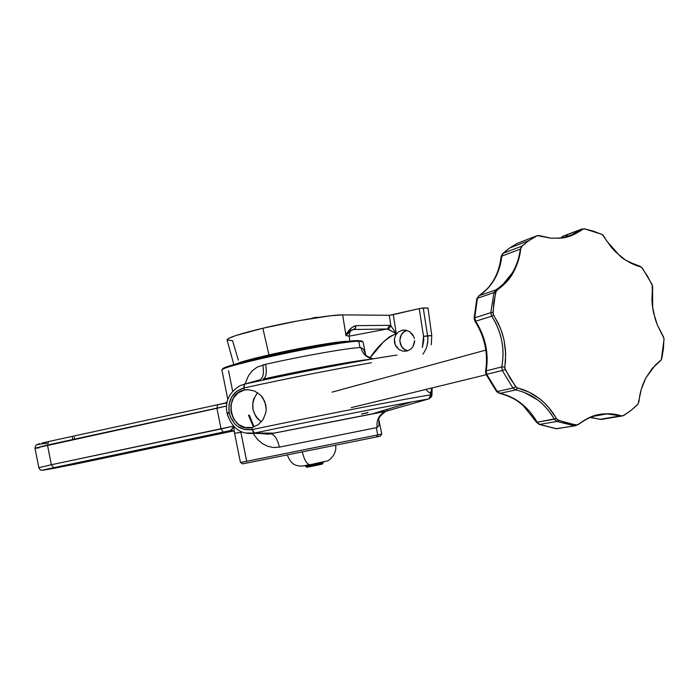 <?xml version="1.0" encoding="UTF-8"?>
<svg xmlns="http://www.w3.org/2000/svg" width="699" height="699" viewBox="0 0 699 699"><rect width="100%" height="100%" fill="white"/><g stroke="black" fill="none" stroke-linecap="round" stroke-linejoin="round"><path stroke-width="1.05" d="M537.173 235.65L536.299 235.982L538.842 235.502L551.223 238.228L562.214 237.966C568.374 237.354 575.102 234.549 582.398 229.543L580.817 229.587L570.524 235.589L561.393 238.071M490.768 312.706L491.712 316.193L493.695 315.284L492.909 312.444L490.768 312.706L492.909 312.444L495.574 292.514L497.181 290.094C504.739 284.528 510.069 278.735 513.171 272.697C517.496 264.659 519.986 256.778 520.65 249.036L522.101 246.065L520.362 249.097C517.88 267.027 509.702 280.64 495.809 289.954L497.181 290.094L495.809 289.954L493.957 292.654L495.574 292.514L493.957 292.654L490.768 312.706L493.957 292.654L495.809 289.954L479.252 295.616L477.426 298.263L493.957 292.654L477.426 298.263L474.726 317.792L490.768 312.706L474.726 317.792L475.661 321.208L491.712 316.193C501.646 331.885 505.001 348.801 501.777 366.94L504.809 366.975L505.473 361.374L505.473 349.867L504.058 340.168L501.401 330.819L498.422 323.663L493.695 315.284L491.712 316.193L490.768 312.706M501.777 366.94L502.284 370.514L505.185 369.448L504.809 366.975L501.777 366.94L486.233 370.802L486.731 374.306L497.251 391.51L500.003 393.336L515.766 389.902L517.653 388.059L515.722 386.739L505.185 369.448L502.284 370.514L512.97 388.041L515.722 386.739L512.97 388.041L515.766 389.902C532.262 393.616 545.106 403.393 554.307 419.225L556.404 418.544C552 410.732 546.435 404.162 539.698 398.823C532.813 393.493 525.465 389.902 517.653 388.059L515.766 389.902L512.97 388.041L497.251 391.51L512.97 388.041L502.284 370.514L486.731 374.306L502.284 370.514L501.777 366.94L486.233 370.802L487.159 357.713L485.648 345.14L481.716 332.593L475.661 321.208L491.712 316.193C496.552 323.55 499.89 331.702 501.716 340.649C503.437 349.054 503.463 357.818 501.777 366.94M592.411 416.464L606.802 413.922L620.904 415.765C614.351 413.59 606.959 413.196 598.728 414.594C592.621 415.503 585.867 418.736 578.449 424.293L574.639 425.787L556.823 421.462L574.639 425.787L575.854 425.018L558.449 420.387L556.823 421.462L554.307 419.225L556.823 421.462L558.449 420.387L556.404 418.544L537.208 422.231L539.68 424.424L556.727 428.74L558.379 428.574M574.639 425.787L556.727 428.74L574.639 425.787M642.276 267.953L652.193 284.72L652.683 308.049L653.53 312.68L657.392 325.087L663.299 336.472L664.05 339.181L661.333 359.723L655.181 365.219L645.806 378.002C641.813 386.014 639.541 393.887 638.973 401.61L637.654 404.572L631.031 410.435L623.15 415.739L601.21 419.435L590 417.399M652.683 308.049L652.613 287.438L652.106 284.668M639.533 266.074L642.066 267.831M601.236 234.034L603.438 235.615L606.776 241.12L619.838 255.825C626.383 261.181 633.277 264.851 640.529 266.843L639.393 266.048M580.817 229.587L563.088 236.253L560.38 238.176L564.442 235.598L582.197 228.923L580.817 229.587L584.347 228.8L601.856 234.34L584.679 228.861M524.067 392.305L537.793 399.994C544.565 405.219 550.069 411.632 554.307 419.225L537.208 422.231L530.052 411.921L521.122 403.34C514.988 398.482 507.946 395.153 500.003 393.336L497.251 391.51L486.731 374.306L486.233 370.802C488.933 353.126 485.403 336.586 475.661 321.208L474.726 317.792L477.426 298.263L479.252 295.616C492.253 286.695 499.741 273.545 501.716 256.175L520.362 249.097L521.804 246.153L528.977 240.543L521.804 246.153L528.977 240.543L536.587 235.895L528.977 240.543L509.868 247.909L503.14 253.291L521.804 246.153L503.14 253.291L509.868 247.909L517.417 243.304L509.868 247.909L528.977 240.543L536.299 235.982L517.417 243.304L536.299 235.982M602.293 419.251L601.21 419.435L602.293 419.251M598.117 415.154L597.549 414.979L598.117 415.154M556.823 421.462L539.68 424.424L556.823 421.462M558.816 428.391L556.727 428.74L539.68 424.424L537.208 422.231C528.147 406.713 515.74 397.076 500.003 393.336L515.766 389.902M569.003 236.166L565.902 235.563L569.003 236.166M556.089 428.697L575.111 425.822L578.3 424.52C588.925 416.91 598.423 413.38 606.802 413.922L620.625 415.844L600.126 419.278L591.284 417.504M536.404 422.117L539.147 424.407L556.212 428.723M499.287 393.284L496.482 391.431L497.251 391.51L496.5 391.44L486.032 374.341L486.731 374.306L486.032 374.332M485.587 371.335L486.233 370.802L485.587 371.318L486.032 374.341M475.661 321.208L474.918 321.208L475.661 321.208M474.149 318.167L474.726 317.792L474.149 318.167M474.114 318.255L476.779 298.884L477.426 298.263L476.779 298.91M478.771 295.913L476.805 298.779M502.546 253.72L501.069 256.751M495.809 289.954L479.252 295.616L487.858 288.372L494.647 279.084C498.771 271.387 501.131 263.75 501.716 256.175L503.14 253.291L501.716 256.175L520.362 249.097C519.567 256.917 516.911 264.807 512.393 272.776L502.756 284.633M584.347 228.8L583.674 228.896M509.422 248.18L509.868 247.909M518.239 242.981L517.417 243.304L518.239 242.981M573.984 234.008L564.189 237.546L558.65 238.342M522.101 246.065L520.807 248.171L518.09 261.391L513.171 272.697L506.137 282.37L496.168 291.116L493.782 302.352L493.083 313.93L500.012 327.202L502.328 333.589L504.058 340.168L505.674 353.615L504.809 368.233L510.104 378.369L516.596 387.587L529.117 392.174L539.698 398.823L544.504 403.026L548.916 407.744L557.286 419.671L567.09 423.218L577.225 424.94L588.112 418.142L598.728 414.594L609.825 413.791L621.664 415.914L623.831 415.416L631.031 410.435L638.161 403.961L641.289 389.256L645.806 378.002L652.289 368.356L660.913 360.282L661.857 358.369L663.377 348.871L664.015 338.473L657.383 325.087L655.19 318.98L652.429 306.276L651.905 299.845L652.543 285.978L647.58 276.254L641.507 267.324L629.834 262.562L624.714 259.486L615.251 251.623L611.031 246.913L602.433 234.663L593.486 231.177L584.941 228.975L582.966 229.193L572.848 235.021L562.214 237.966L550.969 238.21L537.304 235.607L529.064 240.517L522.101 246.065M430.951 392.532L429.282 392.742L425.743 389.474L429.282 392.742L430.951 392.532L431.466 389.789L431.292 391.466M431.475 388.076L431.466 389.789L431.475 388.076M371.44 362.729C330.977 369.797 288.477 378.211 243.925 387.971L244.335 390.007L247.769 389.631L254.654 391.064L260.631 395.18L262.964 398.081L265.803 404.983L266.197 408.74L265.865 412.48L263.182 419.409L258.237 424.695L251.867 427.517L252.278 429.562L244.528 429.562L237.599 426.407L234.681 423.804L230.434 417.041L229.15 412.524L228.992 404.406L231.675 396.918L236.812 391.169L243.925 387.971L244.335 390.007L238.088 392.873L233.387 398.133L230.915 405.001L231.054 412.419L233.781 419.295L238.682 424.573L245.034 427.465L251.867 427.517C230.373 432.943 222.23 394.559 243.916 390.112L247.988 389.692M257.555 392.637C250.032 403.515 251.291 413.275 261.312 421.908L257.8 418.989L255.642 416.185L252.986 409.535L252.855 402.344L253.754 398.884L257.555 392.637M53.762 468.181L79.424 462.948L53.762 468.181M72.408 437.321L72.845 439.531L72.408 437.321M410.392 349.439L406.774 351.073L410.392 349.439L413.109 346.468L410.392 349.439M414.507 342.615L413.109 346.468L414.629 340.535L414.507 342.615M414.358 338.456L413.703 336.464L414.358 338.456M412.698 334.638L413.703 336.464L409.771 331.745L412.698 334.638M406.04 330.216L409.771 331.745L406.04 330.216L402.065 330.286L406.04 330.216M406.005 330.208L402.065 330.286L398.456 331.929L395.756 334.908L394.385 338.753L394.533 342.894L396.184 346.695L399.085 349.587L402.799 351.125L406.774 351.073L402.799 351.125L399.085 349.587L395.18 344.878L394.385 338.753L395.756 334.908L398.456 331.929L402.065 330.286L406.005 330.208M305.612 465.595L305.804 466.513L311.212 465.534L305.821 466.521L306.878 467.22L311.719 466.338L311.011 464.555L311.212 465.534L323.025 463.044L311.212 465.534L311.719 466.338L322.195 464.145L306.87 467.212M302.361 452.061C304.257 459.907 306.782 464.127 309.954 464.739L324.353 461.716M271.736 355.319L271.623 354.769L246.721 361.2L266.957 355.852L291.937 350.417L316.935 345.787L336.638 343.026C320.57 344.799 298.901 348.714 271.623 354.769L271.736 355.319M227.061 339.95L228.931 338.229L235.904 335.52L262.85 328.242L268.966 354.909L246.074 360.623L235.152 364.31C239.477 362.248 250.758 359.111 268.966 354.909L262.85 328.242C239.766 333.807 227.83 337.669 227.026 339.819L233.859 364.686M244.999 384.022L248.538 375.573L252.252 370.82L257.083 367.167L265.611 364.328C301.601 356.132 347.953 347.962 360.011 347.578L358.727 341.243L357.766 340.579C336.036 340.596 218.49 365.577 222.623 369.212L221.959 370.199C217.73 366.573 336.769 341.287 358.727 341.243C336.621 341.287 216.9 366.765 221.959 370.243L227.83 399.575M231.474 430.47L230.757 430.47C233.265 430.733 234.462 431.309 234.357 432.192L233.85 426.539L234.279 431.72L240.456 462.537L377.766 434.9L376.298 427.701L279.39 447.133L273.239 447.517L267.402 446.207L262.186 443.472L257.616 439.522L252.959 433.345M380.343 436.124L376.473 436.971L380.308 436.132L381.68 434.07L377.766 434.9L376.473 436.971L242.544 463.891L376.473 436.971L377.766 434.9L240.605 462.52L246.686 461.218L240.91 432.401L234.759 433.223M227.262 413.048L229.15 412.524C227.76 399.942 232.592 391.781 243.654 388.032L244.327 384.205L243.925 387.971L244.327 384.205L259.853 379.845C263.2 378.159 264.196 373.196 262.85 364.948L265.611 364.328C266.983 372.576 266.162 377.504 263.139 379.111C302.746 370.269 353.834 360.885 371.431 359.137C353.834 360.885 302.746 370.269 263.139 379.111C266.162 377.504 266.983 372.576 265.611 364.328C301.601 356.132 347.953 347.962 360.011 347.578L360.911 347.543C362.641 354.131 366.757 357.897 373.249 358.832C366.757 357.897 362.641 354.131 360.911 347.543L363.611 349.404L365.516 354.41M266.66 433.633L270.705 433.817L274.008 433.127L254.148 433.083L266.66 433.633M238.368 360.168L232.531 340.675L238.184 359.601L232.531 340.675L227.079 339.985M349.858 341.243L349.194 336.149C349.666 332.182 350.365 330.234 351.291 330.286L345.961 335.564L349.194 336.149L345.961 335.564L342.667 314.873L345.961 335.564L345.883 334.961L351.213 330.339L355.048 328.661L356.053 325.629C352.252 326.512 348.862 329.613 345.883 334.961L342.667 314.873L345.883 334.961L351.938 327.438L356.053 325.629L389.675 325.323L356.053 325.629L355.503 328.102L353.519 329.509L387.263 328.976L389.675 325.323L390.924 325.935L389.247 315.31L393.284 314.62L396.281 333.659L389.789 336.595L383.768 341.54L369.954 357.993C377.766 346.04 386.547 337.923 396.281 333.659L390.924 325.935L389.675 325.323L387.263 328.976L388.364 329.343L390.924 325.935L388.364 329.343L396.281 333.659L390.924 325.935L389.247 315.31L342.667 314.873C332.095 314.559 293.073 321.051 262.85 328.242L298.639 320.745L330.007 315.817L342.667 314.873L389.5 315.293L421.069 308.233L428.033 308.058L431.764 335.59L423.568 336.429L422.362 347.473L423.812 340.509L423.568 336.429L427.587 335.712L427.858 340.439L426.967 346.092M245.471 433.039L254.419 433.031C308.215 421.82 377.609 408.111 410.234 402.196L411.423 401.986C379.225 407.788 308.897 421.68 254.419 433.031L274.008 433.127L386.809 411.012L428.793 398.911L430.933 394.865L430.444 392.925L430.864 396.219L429.527 398.465L428.347 399.05L430.401 397.469L430.846 394.874C411.842 397.556 321.942 414.961 252.278 429.562C321.942 414.961 411.842 397.556 430.846 394.874L428.793 398.911L387.132 410.916M367.919 412.541L361.977 413.869L367.936 412.786M361.453 414.096L362.868 413.799L361.453 414.096M248.031 389.631L244.335 390.007L247.769 389.631L254.654 391.064L260.631 395.18L264.711 401.392L266.197 408.74L265.865 412.48L263.182 419.409L258.237 424.695L251.867 427.517L251.998 429.623C240.439 430.759 232.854 425.254 229.272 413.118L229.15 412.524L227.018 413.057C224.816 401.444 229.185 392.305 240.124 385.621L244.606 384.144L243.925 387.971M432.034 387.945L431.886 393.362L430.933 394.865C431.912 394.699 432.279 392.392 432.034 387.945M397.015 355.066C363.078 359.933 296.315 372.628 244.606 384.144C296.315 372.628 363.078 359.933 397.015 355.066M227.018 413.048L227.14 413.651L229.272 413.118L227.14 413.651C231.841 427.849 240.36 434.411 252.706 433.328L249.735 433.52M254.148 433.083L251.998 429.623L254.148 433.083L252.706 433.328L270.705 433.817L254.148 433.083M254.419 433.031L252.278 429.562L254.419 433.031M223.191 432.104L42.997 470.252L73.177 464.582L233.291 431.012L55.282 468.12L42.7 470.244L53.701 467.701L51.35 464.739L38.829 467.692L51.35 464.739L53.701 467.701L223.191 432.104L221.059 428.933L51.35 464.739L47.471 445.036L35.002 448.216L216.935 408.295L217.704 404.721L216.935 408.295L221.059 428.933L223.138 432.113L53.64 467.71C38.296 471.065 43.058 470.112 40.918 470.051C40.551 470.392 39.86 469.597 38.829 467.666L35.002 448.216L38.961 447.91M217.59 404.738L48.554 441.558L47.471 445.036L48.554 441.558L41.94 443.07M262.85 364.948C264.196 373.196 263.2 378.159 259.853 379.845L244.327 384.205M259.853 379.845L257.905 380.387M228.73 418.255L227.385 413.642M266.616 434.228L269.447 434.044L262.99 433.764M430.2 392.165L430.2 392.943M387.438 409.308L386.809 411.012L385.831 411.327C379.076 414.463 376.193 419.872 377.172 427.535L279.39 447.133C277.433 438.946 274.532 434.507 270.705 433.817C274.532 434.507 277.433 438.946 279.39 447.133M231.771 430.444L230.679 430.497L232.19 429.221L233.719 426.407L230.757 430.47L223.138 432.113M233.44 426.102L51.35 464.739L47.471 445.036L226.563 406.049L216.935 408.295L221.059 428.933L233.44 426.102M225.174 403.026L226.895 403.253L225.174 403.026L217.704 404.721L225.995 403.105M39.668 443.655L37.632 444.363M37.929 444.459L46.781 443.236C31.612 445.429 38.524 444.249 35.693 445.525L35.002 448.216M248.556 462.598L243.095 463.76M379.583 436.237L378.229 436.491M248.46 415.18L253.484 427.098M262.973 433.764L270.705 433.817L385.831 411.327C379.076 414.463 376.193 419.872 377.172 427.535L376.298 427.701L377.766 434.9L381.768 434.044L378.867 419.784M233.553 431.213L230.679 430.497M378.858 419.907L379.041 425.315L377.172 427.535M365.603 354.542L363.008 341.802L358.727 341.243L360.011 347.578L360.911 347.543M232.645 391.187L228.538 370.715M362.003 341.103L357.766 340.579L358.727 341.243L362.999 341.759M361.916 340.972L355.048 340.736L338.063 342.807L292.278 350.985L241.426 362.571L226.843 366.958L223.409 368.46L222.693 369.439M315.275 317.46L311.99 318.237M314.917 317.94L315.467 317.416L314.917 317.94M317.267 317.573L315.467 317.416L317.267 317.573M422.912 354.157C427.072 348.242 428.627 342.091 427.587 335.712L423.236 307.944L428.033 308.058L431.764 335.59L427.587 335.712L423.236 307.944L419.208 308.626L423.568 336.429L419.208 308.626L393.284 314.62L396.281 333.659L387.263 328.976L349.194 336.167L387.263 328.976L353.519 329.509L350.872 330.706L353.091 329.491L350.985 330.583M431.266 344.799L431.764 335.59L431.266 344.799M406.844 330.4C397.111 332.995 397.871 349.194 407.788 350.793L404.31 349.299L401.506 346.433L399.741 340.623L401.34 334.76L404.066 331.807L406.835 330.4M351.291 330.286L353.091 329.491L351.291 330.286M268.966 354.909C301.051 347.525 342.117 340.596 348.513 341.392L337.827 342.143L320.186 344.756L268.966 354.909M319.801 462.555L324.31 461.724M324.546 461.707L312.322 464.293M308.556 465.036L304.091 465.857M304.633 465.665L308.39 464.852M310.365 464.686L309.954 464.739C306.887 464.188 304.397 460.134 302.475 452.585M319.303 463.699L323.008 463.053L322.309 464.11M319.959 464.503L322.143 464.119M306.992 467.177L309.657 466.574M485.84 350.085L332.051 392.156L485.84 350.085M589.956 417.417L601.21 419.435L622.626 415.879M661.14 360.011L655.181 365.219M642.285 267.962L652.193 284.72M642.267 267.944L639.664 266.118M610.559 246.336L620.494 256.323C622.486 258.848 628.768 262.081 639.349 266.039M603.246 235.38L601.603 234.156M606.802 413.922L592.831 416.324M536.413 422.152L523.35 405.735C518.466 401.698 513.922 397.329 499.671 393.362M485.595 371.248C488.313 353.423 484.756 336.752 474.936 321.243L474.114 318.298M509.405 248.197L502.843 253.449M501.061 256.83C499.034 274.052 491.729 287.001 479.13 295.668M564.442 235.598L581.332 229.246M563.595 235.921L562.861 236.349M509.72 247.979L516.648 243.715M560.318 238.184L562.573 236.568M243.916 390.112L248.468 389.649M74.347 437.198L74.723 439.129M402.607 330.173L405.464 330.12M335.581 445.35C337.381 454.402 328.355 461.506 326.573 461.06L309.989 464.73C294.515 468.723 290.609 463.035 287.368 455.075M240.605 462.52L242.667 463.891M428.539 398.989L411.423 401.986L374.306 413.231L385.909 411.3C380.448 415.241 378.098 418.282 378.841 420.414L378.841 420.143M428.705 398.928L428.767 398.928C432.567 395.669 431.764 398.334 432.113 387.919M254.069 426.897L249.333 415.145M365.455 354.358C364.957 355.083 367.394 356.56 372.768 358.788M227.219 401.707L225.628 402.895M311.055 318.569L311.833 318.263M311.937 318.237L315.773 317.363M316.516 317.363L318.561 317.372M322.842 462.118L323.025 463.044M351.195 407.648L486.233 374.725"/></g></svg>
